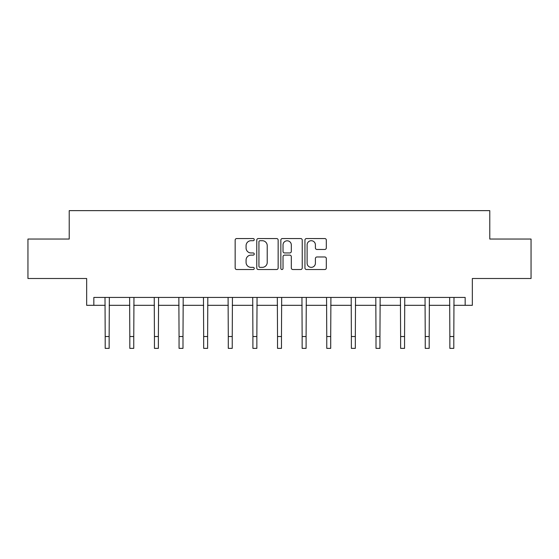 <?xml version="1.0" encoding="UTF-8"?>
<svg xmlns="http://www.w3.org/2000/svg" width="559" height="559" viewBox="0 0 559 559"><rect width="100%" height="100%" fill="white"/><g stroke="black" fill="none" stroke-linecap="round" stroke-linejoin="round"><path stroke-width="0.84" d="M254.254 239.629A1.083 1.083 0 0 0 253.164 238.546L236.709 238.546A1.551 1.551 0 0 0 235.157 240.097L235.157 267.978A1.551 1.551 0 0 0 236.709 269.529L253.164 269.529A1.083 1.083 0 0 0 254.254 268.446A1.083 1.083 0 0 0 253.164 267.356L251.04 267.356A4.954 4.954 0 0 1 246.079 262.402L246.079 260.082A4.954 4.954 0 0 1 251.04 255.121L253.164 255.121A1.083 1.083 0 0 0 254.254 254.038A1.083 1.083 0 0 0 253.164 252.954L251.04 252.954A4.954 4.954 0 0 1 246.079 247.993L246.079 245.674A4.954 4.954 0 0 1 251.04 240.712L253.164 240.712A1.083 1.083 0 0 0 254.254 239.629M93.835 305.326L93.835 297.437L465.165 297.437L465.165 305.326L472.341 305.326L472.341 278.501L531.05 278.501L531.05 239.042L489.782 239.042L489.782 210.638L69.218 210.638L69.218 239.042L27.95 239.042L27.95 278.501L86.659 278.501L86.659 305.326L105.197 305.326M324.772 249.468A1.551 1.551 0 0 0 326.316 247.917L326.316 240.097A1.551 1.551 0 0 0 324.772 238.546L306.493 238.546A1.551 1.551 0 0 0 304.941 240.097L304.941 267.978A1.551 1.551 0 0 0 306.493 269.529L324.772 269.529A1.551 1.551 0 0 0 326.316 267.978L326.316 258.531A1.551 1.551 0 0 0 324.772 256.979L316.946 256.979A1.551 1.551 0 0 0 315.402 258.531L315.402 263.212A4.144 4.144 0 0 1 311.258 267.356A4.144 4.144 0 0 1 307.115 263.212L307.115 244.856A4.144 4.144 0 0 1 311.258 240.712A4.144 4.144 0 0 1 315.402 244.856L315.402 247.917A1.551 1.551 0 0 0 316.946 249.468L324.772 249.468M278.144 240.097A1.551 1.551 0 0 0 276.593 238.546L258.314 238.546A1.551 1.551 0 0 0 256.77 240.097L256.77 267.978A1.551 1.551 0 0 0 258.314 269.529L276.593 269.529A1.551 1.551 0 0 0 278.144 267.978L278.144 240.097M282.407 238.546L300.686 238.546A1.551 1.551 0 0 1 302.23 240.097L302.23 267.978A1.551 1.551 0 0 1 300.686 269.529L292.86 269.529A1.551 1.551 0 0 1 291.309 267.978L291.309 256.672A1.551 1.551 0 0 0 289.765 255.121L284.573 255.121A1.551 1.551 0 0 0 283.022 256.672L283.022 268.446A1.083 1.083 0 0 1 281.939 269.529A1.083 1.083 0 0 1 280.856 268.446L280.856 240.097A1.551 1.551 0 0 1 282.407 238.546M109.145 305.326L129.814 305.326M133.762 305.326L154.438 305.326M158.379 305.326L179.055 305.326M182.996 305.326L203.672 305.326M207.62 305.326L228.289 305.326M232.237 305.326L252.906 305.326M256.854 305.326L277.53 305.326M281.47 305.326L302.146 305.326M306.094 305.326L326.763 305.326M330.711 305.326L351.38 305.326M355.328 305.326L376.004 305.326M379.945 305.326L400.621 305.326M404.562 305.326L425.238 305.326M429.186 305.326L449.855 305.326M453.803 305.326L465.165 305.326M260.019 240.712A1.083 1.083 0 0 0 258.936 241.802L258.936 266.273A1.083 1.083 0 0 0 260.019 267.356L262.269 267.356A4.954 4.954 0 0 0 267.223 262.402L267.223 245.674A4.954 4.954 0 0 0 262.269 240.712L260.019 240.712M291.309 244.94A4.144 4.144 0 0 0 287.165 240.796A4.144 4.144 0 0 0 283.022 244.94L283.022 251.403A1.551 1.551 0 0 0 284.573 252.954L289.765 252.954A1.551 1.551 0 0 0 291.309 251.403L291.309 244.94M105.001 297.437L105.197 336.525L109.145 336.525L109.34 297.437M105.197 336.525L105.197 348.362L109.145 348.362L109.145 336.525M129.618 297.437L129.814 336.525L133.762 336.525L133.964 297.437M129.814 336.525L129.814 348.362L133.762 348.362L133.762 336.525M154.235 297.437L154.438 336.525L158.379 336.525L158.581 297.437M154.438 336.525L154.438 348.362L158.379 348.362L158.379 336.525M178.852 297.437L179.055 336.525L182.996 336.525L183.198 297.437M179.055 336.525L179.055 348.362L182.996 348.362L182.996 336.525M203.469 297.437L203.672 336.525L207.62 336.525L207.815 297.437M203.672 336.525L203.672 348.362L207.62 348.362L207.62 336.525M228.093 297.437L228.289 336.525L232.237 336.525L232.439 297.437M228.289 336.525L228.289 348.362L232.237 348.362L232.237 336.525M252.71 297.437L252.906 336.525L256.854 336.525L257.056 297.437M252.906 336.525L252.906 348.362L256.854 348.362L256.854 336.525M277.327 297.437L277.53 336.525L281.47 336.525L281.673 297.437M277.53 336.525L277.53 348.362L281.47 348.362L281.47 336.525M301.944 297.437L302.146 336.525L306.094 336.525L306.29 297.437M302.146 336.525L302.146 348.362L306.094 348.362L306.094 336.525M326.561 297.437L326.763 336.525L330.711 336.525L330.907 297.437M326.763 336.525L326.763 348.362L330.711 348.362L330.711 336.525M351.185 297.437L351.38 336.525L355.328 336.525L355.531 297.437M351.38 336.525L351.38 348.362L355.328 348.362L355.328 336.525M375.802 297.437L376.004 336.525L379.945 336.525L380.148 297.437M376.004 336.525L376.004 348.362L379.945 348.362L379.945 336.525M400.419 297.437L400.621 336.525L404.562 336.525L404.765 297.437M400.621 336.525L400.621 348.362L404.562 348.362L404.562 336.525M425.036 297.437L425.238 336.525L429.186 336.525L429.382 297.437M425.238 336.525L425.238 348.362L429.186 348.362L429.186 336.525M449.66 297.437L449.855 336.525L453.803 336.525L453.999 297.437M449.855 336.525L449.855 348.362L453.803 348.362L453.803 336.525"/></g></svg>
